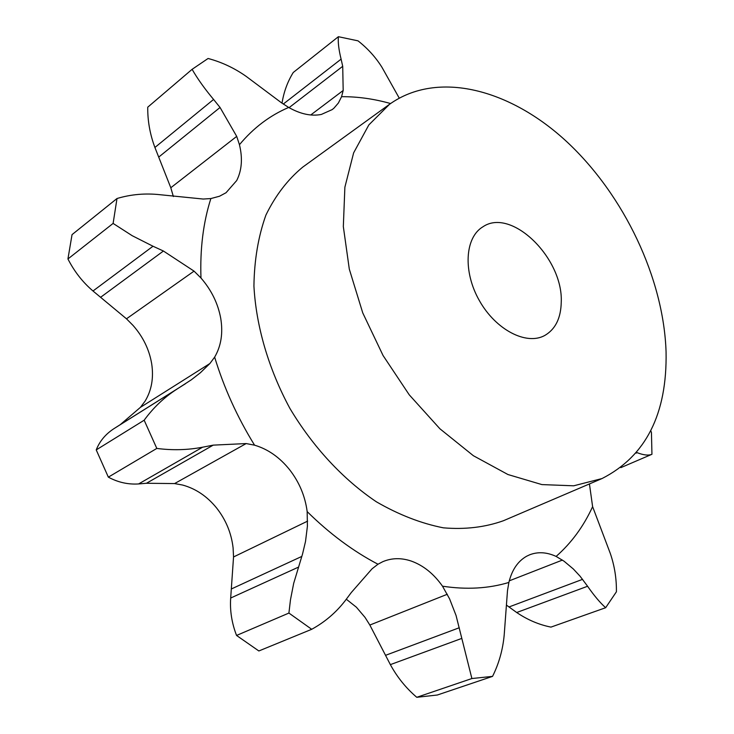 <?xml version="1.0" encoding="UTF-8"?>
<svg xmlns="http://www.w3.org/2000/svg" width="734" height="734" viewBox="0 0 734 734"><rect width="100%" height="100%" fill="white"/><g stroke="black" fill="none" stroke-linecap="round" stroke-linejoin="round"><path stroke-width="1.1" d="M283.287 104.044L341.099 59.142C338.769 49.701 337.869 42.214 338.392 36.7L358.018 40.847C367.734 48.472 375.725 57.307 382.001 67.363L399.241 98.108M341.099 59.142L342.714 66.299L343.182 90.484L341.576 96.686L338.392 103.008L333.952 108.155L332.208 109.586L321.345 114.44C311.326 116.422 300.445 114.091 288.691 107.448C269.846 115.477 253.432 127.9 239.449 144.708C242.761 158.324 241.853 170.26 236.715 180.527L226.035 192.73L219.521 196.235L210.86 198.565C203.254 222.42 199.96 248.909 200.978 278.012C211.392 290.022 217.97 303.426 220.705 318.207C223.173 332.997 221.154 345.971 214.649 357.137C223.953 387.772 237.256 417.114 254.56 445.171C267.993 449.162 279.663 457.328 289.563 469.659C299.279 482.165 305.142 496.147 307.17 511.607C329.584 533.719 353.192 551.262 377.982 564.226L382.799 561.675C391.791 557.886 401.314 557.702 411.37 561.106C423.417 565.474 433.794 573.832 442.501 586.191C466.429 589.824 488.55 588.576 508.882 582.447C511.937 569.868 517.91 561.106 526.801 556.143L529.673 554.794C537.976 551.601 546.793 552.142 556.124 556.418C571.483 542.885 583.64 526.296 592.613 506.653L589.439 483.935M338.392 36.7L293.251 72.483C287.572 81.657 283.829 91.878 282.012 103.164M602.008 478.559L503.368 520.755C485.018 527.287 465.044 529.654 443.428 527.838C421.233 523.48 398.874 514.8 376.349 501.79C343.053 479.366 312.868 446.905 289.847 408.315C268.525 368.752 256.111 326.18 253.927 286.067C254.294 260.038 258.295 236.376 265.919 215.062C275.433 195.547 287.682 179.573 302.692 167.15L389.58 104.246L368.853 124.899L353.632 152.855L344.879 187.207L343.328 226.567L349.311 269.158L362.752 312.895L383.065 355.522L409.242 394.819L439.895 428.766L473.375 455.713L507.946 474.531L541.894 484.587L573.685 485.807L602.008 478.559C645.892 456.19 667.243 413.967 666.068 351.889C663.683 278.415 624.23 195.455 567.281 142.176C510.442 89.163 437.813 69.895 389.58 104.246M310.739 114.972L343.182 90.484M289.068 107.659L342.714 66.299M508.882 582.447L507.497 590.604L504.203 634.965C502.827 649.774 498.946 663.573 492.551 676.372L471.889 678.537L416.774 697.3C406.021 688.107 397.213 677.216 390.36 664.628L369.844 625.047L365.064 617.441L356.394 607.211L346.356 599.265M377.982 564.226L372.046 568.813L351.302 592.521L344.925 601.045C335.823 612.725 324.749 622.138 311.711 629.295L288.912 613.064L236.55 635.451C231.76 622.973 229.806 610.495 230.687 598.026L233.54 556.959L233.1 547.922C231.393 533.123 225.888 519.8 216.576 507.956C207.071 496.285 195.749 488.651 182.638 485.055L174.582 483.578L246.165 443.565L254.56 445.171M174.582 483.578L146.451 483.266L138.598 483.945L202.63 447.199C187.803 450.052 172.536 450.456 156.81 448.428L144.167 420.206L96.227 449.905C99.659 441.207 105.558 434.124 113.926 428.674L120.266 424.647L140.423 407.352L145.029 401.232C151.617 390.378 153.828 377.854 151.672 363.669C149.241 349.494 143.02 336.732 133.01 325.391L126.477 318.804L194.051 271.13L200.978 278.012M173.362 196.538L170.802 187.748L236.706 136.386L239.449 144.708M170.802 187.748L154.911 147.479L213.585 99.448C204.612 88.704 197.455 78.666 192.106 69.326L208.08 58.481C221.622 62.078 234.293 68.023 246.101 76.327L281.517 102.815L288.691 107.448M213.585 99.448L220.053 107.467L236.706 136.386M126.477 318.804L92.998 290.994L153.002 246.239L132.175 235.687L113.109 223.42L117 198.519C131.01 194.327 145.442 193.07 160.296 194.739L203.199 199.042L210.86 198.565M153.002 246.239L163.425 251.028L194.051 271.13M144.167 420.206C153.333 407.673 164.141 397.397 176.573 389.359L191.391 379.762L200.428 372.707L209.906 363.504L214.649 357.137M636.185 453.107L637.167 452.676C643.626 455.172 648.553 455.704 651.948 454.282L651.443 432.482L650.783 430.757M202.63 447.199L213.227 445.134L246.165 443.565M637.167 452.676L636.699 452.493M288.912 613.064L290.471 599.806L293.692 583.301L302.564 553.95L305.518 541.453L307.408 526.214L307.17 511.607M506.772 605.339L516.699 612.514L587.585 586.255C594.127 595.659 600.155 602.816 605.651 607.715L616.413 591.788C616.578 578.658 614.56 565.932 610.358 553.601L592.613 506.653M587.585 586.255L580.099 576.236L573.3 568.951L564.079 561.235L556.124 556.418M471.889 678.537L456.053 615.477L449.575 598.843L442.501 586.191M154.911 147.479C149.965 134.212 147.571 120.78 147.745 107.182L192.106 69.326M92.998 290.994C82.694 282.214 74.345 271.534 67.932 258.964L72.042 234.632L117 198.519M138.598 483.945C128.055 484.624 117.981 482.357 108.348 477.146L96.227 449.905M236.55 635.451L258.854 650.966L311.711 629.295M516.699 612.514C527.535 619.854 538.958 624.717 550.968 627.111L605.651 607.715M416.774 697.3L437.326 695.015L492.551 676.372M158.783 157.048L220.053 107.467M100.723 297.206L163.425 251.028M113.109 223.42L67.932 258.964M156.81 448.428L108.348 477.146M146.451 483.266L213.227 445.134M651.948 454.282L620.836 467.641M561.253 302.032C563.198 258.056 511.396 207.227 482.935 226.788C464.897 237.412 462.824 271.727 479.43 300.711C495.799 329.832 526.306 345.613 544.656 335.539C555.39 329.346 560.923 318.18 561.253 302.032M390.571 103.54C374.046 98.87 357.715 96.585 341.576 96.686M140.423 407.352L209.906 363.504M233.54 556.959L307.629 521.122M509.268 580.842L562.446 560.07M369.844 625.047L447.327 594.256M120.266 424.647L185.509 383.698M113.926 428.674L176.573 389.359M231.595 588.861L301.83 556.418M230.687 598.026L298.325 567.199M508.983 606.972L582.576 579.346M385.625 655.297L459.282 627.744M390.36 664.628L461.392 638.552"/></g></svg>

